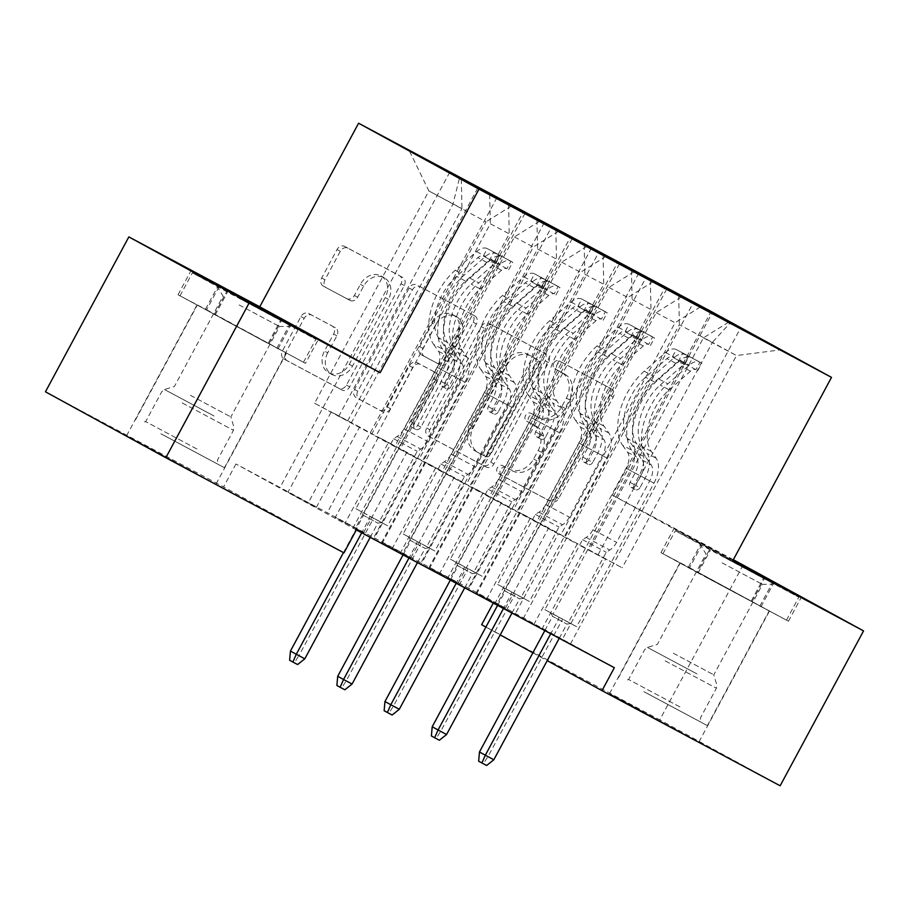 <?xml version="1.0" encoding="UTF-8"?>
<svg xmlns="http://www.w3.org/2000/svg" width="909" height="909" viewBox="0 0 909 909"><rect width="100%" height="100%" fill="white"/><g stroke="black" fill="none" stroke-linecap="round" stroke-linejoin="round"><path stroke-width="0.68" stroke-dasharray="4.54 3.41" d="M553.717 363.111A4.477 3.681 -61.3 0 1 559.092 360.907L608.371 387.223A6.397 5.261 -61.3 0 1 608.416 387.245A6.397 5.261 -61.3 0 1 609.984 395.335L555.399 496.7A6.397 5.261 -61.3 0 1 547.729 499.848L498.45 473.532A4.477 3.681 -61.3 0 1 498.416 473.521A4.477 3.681 -61.3 0 1 497.325 467.851A4.477 3.681 -61.3 0 1 502.688 465.647L509.074 469.055A20.464 16.828 -61.3 0 0 533.617 458.954L538.162 450.512A20.464 16.828 -61.3 0 0 533.151 424.639A20.464 16.828 -61.3 0 0 533.026 424.571L526.652 421.162A4.477 3.681 -61.3 0 1 526.618 421.14A4.477 3.681 -61.3 0 1 525.527 415.481A4.477 3.681 -61.3 0 1 530.89 413.277L537.276 416.686A20.464 16.828 -61.3 0 0 561.819 406.584L566.364 398.142A20.464 16.828 -61.3 0 0 561.353 372.27A20.464 16.828 -61.3 0 0 561.228 372.19L554.842 368.793A4.477 3.681 -61.3 0 1 554.82 368.77A4.477 3.681 -61.3 0 1 553.717 363.111M512.324 470.839A20.464 16.828 -61.3 0 0 536.867 460.738L541.423 452.296A20.464 16.828 -61.3 0 0 536.412 426.412A20.464 16.828 -61.3 0 0 536.276 426.344L529.902 422.946A4.477 3.681 -61.3 0 1 529.867 422.924A4.477 3.681 -61.3 0 1 528.777 417.265A4.477 3.681 -61.3 0 1 534.151 415.061L540.525 418.458A20.464 16.828 -61.3 0 0 565.068 408.368L569.613 399.926A20.464 16.828 -61.3 0 0 564.603 374.042A20.464 16.828 -61.3 0 0 564.478 373.974L558.103 370.565A4.477 3.681 -61.3 0 1 558.069 370.554A4.477 3.681 -61.3 0 1 556.978 364.895A4.477 3.681 -61.3 0 1 562.341 362.691L611.632 389.007A6.397 5.261 -61.3 0 1 611.666 389.029A6.397 5.261 -61.3 0 1 613.234 397.108L558.66 498.473A6.397 5.261 -61.3 0 1 550.99 501.632L501.7 475.316A4.477 3.681 -61.3 0 1 501.677 475.293A4.477 3.681 -61.3 0 1 500.575 469.635A4.477 3.681 -61.3 0 1 505.949 467.431L509.074 469.055M267.132 342.932L197.003 304.935L267.132 342.932M196.696 473.737L126.567 435.741L196.696 473.737M699.328 573.045L769.457 611.03L699.328 573.045M679.648 731.643L609.519 693.647L679.648 731.643M323.309 286.108A6.397 5.261 -61.3 0 1 323.263 286.085A6.397 5.261 -61.3 0 1 321.695 277.995L337.012 249.555A6.397 5.261 -61.3 0 1 344.681 246.407L399.415 275.632A6.397 5.261 -61.3 0 1 399.449 275.654A6.397 5.261 -61.3 0 1 401.017 283.744L346.443 385.109A6.397 5.261 -61.3 0 1 338.773 388.257L284.04 359.032A6.397 5.261 -61.3 0 1 283.994 359.01A6.397 5.261 -61.3 0 1 282.426 350.919L300.924 316.571A6.397 5.261 -61.3 0 1 308.594 313.423L332.024 325.922A6.397 5.261 -61.3 0 1 332.058 325.945A6.397 5.261 -61.3 0 1 333.626 334.035L324.456 351.067A17.112 14.067 -61.3 0 0 328.649 372.701A17.112 14.067 -61.3 0 0 349.272 364.327L385.2 297.595A17.112 14.067 -61.3 0 0 381.019 275.961A17.112 14.067 -61.3 0 0 360.384 284.335L354.396 295.459A6.397 5.261 -61.3 0 1 346.727 298.618L326.558 287.892A6.397 5.261 -61.3 0 1 326.513 287.869A6.397 5.261 -61.3 0 1 324.945 279.779L340.261 251.338A6.397 5.261 -61.3 0 1 347.931 248.191L402.664 277.415A6.397 5.261 -61.3 0 1 402.71 277.438A6.397 5.261 -61.3 0 1 404.278 285.528L349.692 386.893A6.397 5.261 -61.3 0 1 342.023 390.041L287.289 360.816A6.397 5.261 -61.3 0 1 287.255 360.793A6.397 5.261 -61.3 0 1 285.687 352.703L304.185 318.355A6.397 5.261 -61.3 0 1 311.855 315.196L335.273 327.706A6.397 5.261 -61.3 0 1 335.319 327.729A6.397 5.261 -61.3 0 1 336.887 335.819L327.706 352.851L324.456 351.067M356.328 529.924L235.965 463.988L493.973 601.769L493.28 603.053M235.965 463.988L223.603 486.94L45.45 391.802M733.347 559.705L612.28 495.053L711.133 311.469M743.176 564.955L659.775 719.86L481.622 624.722M481.27 326.592A6.397 5.261 -61.3 0 1 488.94 323.445L543.673 352.669A6.397 5.261 -61.3 0 1 543.707 352.692A6.397 5.261 -61.3 0 1 545.275 360.782L490.701 462.136A6.397 5.261 -61.3 0 1 483.031 465.294L428.298 436.07A6.397 5.261 -61.3 0 1 428.253 436.047A6.397 5.261 -61.3 0 1 426.685 427.957L481.27 326.592L484.52 328.376A6.397 5.261 -61.3 0 1 492.189 325.217L546.923 354.453A6.397 5.261 -61.3 0 1 546.968 354.476A6.397 5.261 -61.3 0 1 548.525 362.555L493.951 463.92A6.397 5.261 -61.3 0 1 486.281 467.078L431.548 437.854A6.397 5.261 -61.3 0 1 431.502 437.831A6.397 5.261 -61.3 0 1 429.934 429.741L484.52 328.376M471.544 314.15L416.811 284.926A6.397 5.261 -61.3 0 0 409.141 288.073L354.555 389.438A6.397 5.261 -61.3 0 0 356.123 397.528A6.397 5.261 -61.3 0 0 356.169 397.551L379.587 410.061A6.397 5.261 -61.3 0 0 387.257 406.902L409.391 365.793A6.397 5.261 -61.3 0 1 417.061 362.646L432.604 370.94A6.397 5.261 -61.3 0 1 432.639 370.963A6.397 5.261 -61.3 0 1 434.207 379.042L411.163 421.844A4.477 3.681 -61.3 0 0 412.266 427.503A4.477 3.681 -61.3 0 0 417.663 425.31L473.146 322.263A6.397 5.261 -61.3 0 0 471.578 314.173A6.397 5.261 -61.3 0 0 471.544 314.15L416.811 284.926M524.959 213.376L355.476 528.129L363.611 532.583L335.251 517.448L378.508 437.127L394.926 446.126L376.031 436.036L490.326 223.762L509.233 233.852L394.926 446.126M355.476 528.129L335.251 517.448M586.884 246.453L561.66 262.178L447.364 474.453L463.783 483.452L420.537 563.773L428.673 568.227L400.324 553.081L570.227 237.544M420.537 563.773L400.324 553.081M619.461 263.849L449.989 578.601L458.125 583.055L429.764 567.92L473.01 487.599L489.44 496.598L470.544 486.508L584.839 274.234L603.735 284.324L489.44 496.598M449.989 578.601L429.764 567.92M681.398 296.913L656.162 312.651L541.866 524.925L558.296 533.924L515.051 614.245L523.186 618.699L494.837 603.553L664.729 288.017M515.051 614.245L494.837 603.553M493.973 601.769L614.348 667.706M728.654 322.15L703.418 337.887L589.123 550.161L605.553 559.16L562.307 639.481L570.443 643.936L542.094 628.789L711.986 313.253M562.307 639.481L542.094 628.789M666.717 289.085L497.246 603.837L505.37 608.291L477.02 593.157L520.266 512.835L536.696 521.834L517.8 511.733L632.096 299.47L650.992 309.56L536.696 521.834M497.246 603.837L477.02 593.157M634.141 271.677L608.916 287.414L494.61 499.689L511.04 508.688L467.794 589.009L475.93 593.463L447.58 578.317L617.472 262.781M467.794 589.009L447.58 578.317M572.216 238.612L402.732 553.365L410.868 557.819L382.507 542.684L425.753 462.363L442.183 471.362L423.287 461.272L537.583 248.998L556.478 259.088L442.183 471.362M402.732 553.365L382.507 542.684M539.628 221.217L514.403 236.942L400.108 449.216L416.538 458.216L373.281 538.537L381.416 542.991L353.067 527.856L522.97 212.308M373.281 538.537L353.067 527.856M477.77 188.015L308.219 502.893L316.355 507.347L287.994 492.212L331.251 411.891L347.681 420.89L314.594 403.232L428.889 190.958L486.042 221.807L371.747 434.082L388.177 443.081L344.931 523.391M308.219 502.893L287.994 492.212M489.678 194.378L490.326 223.762M508.586 204.48L509.233 233.852M314.594 403.232L371.747 434.082M338.671 416.413L452.966 204.139L459.431 178.232M511.415 205.991L486.042 221.807M536.946 219.773L537.583 248.998M555.842 229.704L556.478 259.088M400.108 449.216L435.434 468.317L392.188 548.627M514.403 236.942L533.299 247.043L419.004 459.318M558.671 231.227L533.299 247.043M584.203 245.01L584.839 274.234M603.099 254.94L603.735 284.324M447.364 474.453L482.69 493.542L439.445 573.863M561.66 262.178L580.556 272.28L466.26 484.554M605.928 256.452L580.556 272.28M631.448 270.246L632.096 299.47M650.355 280.177L650.992 309.56M494.61 499.689L529.947 518.778L486.701 599.099M608.916 287.414L627.812 297.516L513.517 509.779M653.185 281.688L627.812 297.516M589.123 550.161L622.199 567.83L565.046 536.969L679.353 324.706L712.429 342.363L730.245 322.843M598.133 554.638L712.429 342.363L736.506 355.555L622.199 567.83M678.705 295.482L679.353 324.706M541.866 524.925L577.204 544.014L533.958 624.335M656.162 312.651L675.069 322.752L560.773 535.015M700.441 306.924L675.069 322.752M343.977 552.865L223.603 486.94M780.149 785.785L659.775 719.86M485.895 627.062L500.211 634.902M532.879 652.798L547.195 660.638M347.681 420.89L461.977 208.615L428.889 190.958L409.334 150.78M703.418 337.887L736.506 355.555L780.774 349.829M416.538 458.216L388.177 443.081M463.783 483.452L435.434 468.317M511.04 508.688L482.69 493.542M558.296 533.924L529.947 518.778M605.553 559.16L577.204 544.014M505.37 608.291L548.627 527.97L565.046 536.969M548.627 527.97L520.266 512.835M458.125 583.055L501.37 502.734L517.8 511.733M501.37 502.734L473.01 487.599M410.868 557.819L454.114 477.509L470.544 486.508M454.114 477.509L425.753 462.363M363.611 532.583L406.857 452.273L423.287 461.272M406.857 452.273L378.508 437.127M316.355 507.347L359.6 427.037L376.031 436.036M359.6 427.037L331.251 411.891M461.329 179.243L461.977 208.615M612.28 495.053L732.654 560.989M733.154 560.058L673.955 528.561L732.859 560.603M570.443 643.936L740.346 328.399M638.788 273.154L468.885 588.702M523.186 618.699L693.09 303.163M591.532 247.918L421.628 563.466M475.93 593.463L645.833 277.927M544.275 222.694L374.372 538.23M428.673 568.227L598.576 252.691M497.018 197.458L327.126 512.994M381.416 542.991L551.32 227.455M449.762 172.221L279.87 487.758M534.322 357.828A4.477 3.681 -61.3 0 1 534.356 357.839A4.477 3.681 -61.3 0 1 535.446 363.509L487.542 452.477A4.477 3.681 -61.3 0 1 482.168 454.682L475.441 451.091A20.464 16.828 -61.3 0 1 475.316 451.023A20.464 16.828 -61.3 0 1 470.305 425.151L503.052 364.327A20.464 16.828 -61.3 0 1 527.595 354.237L537.571 359.612A4.477 3.681 -61.3 0 1 537.605 359.623A4.477 3.681 -61.3 0 1 538.696 365.282L535.446 363.509M537.571 359.612L530.845 356.021A20.464 16.828 -61.3 0 0 506.302 366.111L473.555 426.935A20.464 16.828 -61.3 0 0 478.566 452.807A20.464 16.828 -61.3 0 0 478.702 452.875L485.417 456.466A4.477 3.681 -61.3 0 0 490.792 454.261L538.696 365.282M474.793 315.934A6.397 5.261 -61.3 0 1 474.839 315.957A6.397 5.261 -61.3 0 1 476.396 324.047L420.912 427.094A4.477 3.681 -61.3 0 1 415.515 429.287A4.477 3.681 -61.3 0 1 414.424 423.628L437.468 380.826A6.397 5.261 -61.3 0 0 435.9 372.747A6.397 5.261 -61.3 0 0 435.854 372.724L420.322 364.418A6.397 5.261 -61.3 0 0 412.652 367.577L390.518 408.686A6.397 5.261 -61.3 0 1 382.837 411.845L359.419 399.335A6.397 5.261 -61.3 0 1 359.373 399.312A6.397 5.261 -61.3 0 1 357.816 391.222L412.391 289.857A6.397 5.261 -61.3 0 1 420.06 286.71M432.366 323.138A17.112 14.067 -61.3 0 1 452.989 314.764A17.112 14.067 -61.3 0 1 457.182 336.387L444.524 359.896A6.397 5.261 -61.3 0 1 436.854 363.055L421.31 354.76A6.397 5.261 -61.3 0 1 421.265 354.737A6.397 5.261 -61.3 0 1 419.708 346.647L432.366 323.138L435.616 324.922A17.112 14.067 -61.3 0 1 456.238 316.537A17.112 14.067 -61.3 0 1 460.431 338.171L457.182 336.387M435.616 324.922L422.958 348.431A6.397 5.261 -61.3 0 0 424.526 356.521A6.397 5.261 -61.3 0 0 424.56 356.544L440.104 364.839A6.397 5.261 -61.3 0 0 447.773 361.68L460.431 338.171M327.706 352.851A17.112 14.067 -61.3 0 0 331.899 374.485A17.112 14.067 -61.3 0 0 352.522 366.1L388.461 299.368A17.112 14.067 -61.3 0 0 384.268 277.745A17.112 14.067 -61.3 0 0 363.645 286.119L357.646 297.243A6.397 5.261 -61.3 0 1 349.976 300.402L326.558 287.892M697.226 572.511L788.433 621.222L660.979 552.661L697.226 572.511L710.202 548.422M760.958 606.792L773.934 582.703M660.979 552.661L673.955 528.561M688.454 567.08L701.43 542.991M752.175 601.36L764.855 577.817M788.433 621.222L801.408 597.122M305.481 363.316L178.028 294.755L305.481 363.316L318.457 339.216M269.234 343.454L281.904 319.911M278.006 348.897L290.982 324.797M214.274 314.616L227.25 290.516M178.028 294.755L191.004 270.655M205.502 309.185L218.217 285.562M639.97 487.678A3.909 3.216 -61.3 0 1 635.289 489.61A3.909 3.216 -61.3 0 1 635.255 489.599A3.909 3.216 -61.3 0 1 634.3 484.656L639.311 475.35A23.782 13.544 -61.9 0 0 641.481 450.421L636.618 443.535L627.642 438.74L632.505 445.626A23.782 13.544 118.1 0 1 630.335 470.555L553.036 614.109L576.67 626.721L653.957 483.168L644.981 478.373L639.97 487.678L635.743 485.361L640.754 476.066A15.317 8.715 -61.9 0 0 642.152 460.011L637.289 453.137L646.265 457.92L651.128 464.806A15.317 8.715 118.1 0 1 649.73 480.861L616.609 542.366A14.158 8.056 -61.9 0 1 609.791 550.047L606.223 552.274L568.534 622.267L576.67 626.721M687.545 355.635L701.725 363.202L676.319 349.556L687.545 355.635L683.534 363.1L672.296 357.01L676.319 349.556A17.271 9.829 -61.9 0 0 665.581 352.556L644.231 371.213A49.847 28.372 -61.9 0 0 622.631 445.308L631.607 450.103L636.482 456.988A15.317 8.715 118.1 0 1 635.084 473.032L630.073 482.338A3.909 3.216 118.7 0 0 631.028 487.281A3.909 3.216 118.7 0 0 631.051 487.292A3.909 3.216 118.7 0 0 635.743 485.361M653.957 483.168A23.782 13.544 118.1 0 0 656.139 458.238L651.264 451.364A41.371 23.554 -61.9 0 1 669.194 389.859L690.533 371.202A8.795 5.011 -61.9 0 1 695.93 369.633L699.941 362.168A17.271 9.829 -61.9 0 0 689.204 365.168L667.865 383.837A49.847 28.372 -61.9 0 0 646.265 457.92M683.534 363.1L672.296 357.01A8.795 5.011 -61.9 0 0 666.911 358.578L645.572 377.246A41.371 23.554 -61.9 0 0 627.642 438.74M622.631 445.308L627.505 452.193A15.317 8.715 118.1 0 1 626.108 468.237L592.986 529.742A14.158 8.056 118.1 0 1 586.169 537.424L582.589 539.662L544.9 609.644L553.036 614.109M631.607 450.103A49.847 28.372 118.1 0 1 653.207 376.008L674.558 357.351A17.271 9.829 118.1 0 1 682.477 353.715C687.374 355.158 689.261 356.169 688.147 356.748A17.271 9.829 -61.9 0 0 680.227 360.373L658.877 379.042A49.847 28.372 -61.9 0 0 637.289 453.137M651.264 451.364L642.288 446.569A41.371 23.554 118.1 0 1 660.218 385.064L681.557 366.407A8.795 5.011 118.1 0 1 683.704 364.998L684.863 364.293L678.034 361.975A8.795 5.011 -61.9 0 0 675.887 363.373L654.548 382.041A41.371 23.554 -61.9 0 0 636.618 443.535M642.288 446.569L647.151 453.443A23.782 13.544 118.1 0 1 644.981 478.373M544.9 609.644L558.944 617.256L558.376 619.529L552.524 616.313L566.886 624.074L558.376 619.529L550.729 633.732M559.24 638.277L566.886 624.074L570.761 623.563L562.626 619.109L568.534 622.267M684.875 364.293L689.011 356.601L688.147 356.748L683.704 364.998M582.589 539.662L606.223 552.274M544.843 630.585L552.524 616.313L550.809 612.802L562.626 619.109L487.974 756.538L479.463 752.004M493.826 759.754L487.974 756.538L483.372 763.708L486.622 765.492M478.645 761.185L483.372 763.708M697.714 370.667L701.725 363.202M592.713 462.442A3.909 3.216 -61.3 0 1 588.032 464.374A3.909 3.216 -61.3 0 1 587.998 464.363A3.909 3.216 -61.3 0 1 587.044 459.42L592.054 450.114A23.782 13.544 -61.9 0 0 594.225 425.185L589.362 418.31L580.385 413.515L585.248 420.39A23.782 13.544 118.1 0 1 583.078 445.319L505.779 588.873L529.413 601.485L606.701 457.943L597.724 453.148L592.713 462.442L588.487 460.124L593.497 450.83A15.317 8.715 -61.9 0 0 594.895 434.775L590.032 427.9L599.008 432.695L603.871 439.57A15.317 8.715 118.1 0 1 602.474 455.625L569.352 517.13A14.158 8.056 -61.9 0 1 562.535 524.811L558.967 527.038L521.277 597.031L529.413 601.485M640.3 330.399L654.469 337.978L629.062 324.32L640.3 330.399L636.277 337.864L625.04 331.774L629.062 324.32A17.271 9.829 -61.9 0 0 618.325 327.32L596.974 345.988A49.847 28.372 -61.9 0 0 575.374 420.072L584.362 424.867L589.225 431.752A15.317 8.715 118.1 0 1 587.828 447.796L582.817 457.102A3.909 3.216 118.7 0 0 583.771 462.045A3.909 3.216 118.7 0 0 583.794 462.056A3.909 3.216 118.7 0 0 588.487 460.124M606.701 457.943A23.782 13.544 118.1 0 0 608.882 433.014L604.008 426.128A41.371 23.554 -61.9 0 1 621.938 364.634L643.288 345.965A8.795 5.011 -61.9 0 1 648.674 344.397L652.685 336.932A17.271 9.829 -61.9 0 0 641.947 339.932L620.608 358.601A49.847 28.372 -61.9 0 0 599.008 432.695M636.277 337.864L625.04 331.774A8.795 5.011 -61.9 0 0 619.654 333.342L598.315 352.01A41.371 23.554 -61.9 0 0 580.385 413.515M575.374 420.072L580.249 426.957A15.317 8.715 118.1 0 1 578.851 443.001L545.73 504.518A14.158 8.056 118.1 0 1 538.912 512.187L535.333 514.426L497.655 584.419L505.779 588.873M584.362 424.867A49.847 28.372 118.1 0 1 605.962 350.783L627.301 332.115A17.271 9.829 118.1 0 1 635.221 328.479C640.118 329.922 642.015 330.933 640.89 331.512A17.271 9.829 -61.9 0 0 632.971 335.137L611.632 353.806A49.847 28.372 -61.9 0 0 590.032 427.9M604.008 426.128L595.031 421.333A41.371 23.554 118.1 0 1 612.961 359.839L634.3 341.17A8.795 5.011 118.1 0 1 636.448 339.761L637.618 339.057L630.778 336.739A8.795 5.011 -61.9 0 0 628.63 338.137L607.292 356.805A41.371 23.554 -61.9 0 0 589.362 418.31M595.031 421.333L599.895 428.219A23.782 13.544 118.1 0 1 597.724 453.148M497.655 584.419L511.687 592.02L511.119 594.293L505.268 591.089L519.63 598.838L511.119 594.293L503.472 608.496M511.983 613.041L519.63 598.838L523.504 598.327L515.369 593.872L521.277 597.031M637.618 339.057L641.754 331.365L640.89 331.512L636.448 339.761M535.333 514.426L558.967 527.038M497.587 605.349L505.268 591.089L503.552 587.566L515.369 593.872L440.717 731.302L432.207 726.768M446.569 734.517L440.717 731.302L436.115 738.472L439.365 740.256M431.389 735.949L436.115 738.472M650.458 345.431L654.469 337.978M545.457 437.206A3.909 3.216 -61.3 0 1 540.775 439.138A3.909 3.216 -61.3 0 1 540.753 439.127A3.909 3.216 -61.3 0 1 539.787 434.184L544.798 424.878A23.782 13.544 -61.9 0 0 546.979 399.949L542.105 393.074L533.129 388.279L537.992 395.154A23.782 13.544 118.1 0 1 535.821 420.083L458.522 563.637L482.156 576.249L559.444 432.707L550.468 427.912L545.457 437.206L541.23 434.888L546.241 425.594A15.317 8.715 -61.9 0 0 547.638 409.539L542.775 402.664L551.752 407.459L556.615 414.334A15.317 8.715 118.1 0 1 555.217 430.389L522.096 491.894A14.158 8.056 -61.9 0 1 515.278 499.575L511.71 501.802L474.021 571.795L482.156 576.249M593.043 305.163L607.212 312.741L581.805 299.084L593.043 305.163L589.021 312.628L577.783 306.538L581.805 299.084A17.271 9.829 -61.9 0 0 571.068 302.083L549.718 320.752A49.847 28.372 -61.9 0 0 528.118 394.836L537.105 399.63L541.969 406.516A15.317 8.715 118.1 0 1 540.571 422.56L535.56 431.866A3.909 3.216 118.7 0 0 536.515 436.809A3.909 3.216 118.7 0 0 541.23 434.888M559.444 432.707A23.782 13.544 118.1 0 0 561.626 407.777L556.751 400.892A41.371 23.554 -61.9 0 1 574.681 339.398L596.031 320.729A8.795 5.011 -61.9 0 1 601.417 319.161L605.428 311.696A17.271 9.829 -61.9 0 0 594.691 314.696L573.352 333.364A49.847 28.372 -61.9 0 0 551.752 407.459M589.021 312.628L577.783 306.538A8.795 5.011 -61.9 0 0 572.397 308.117L551.059 326.774A41.371 23.554 -61.9 0 0 533.129 388.279M528.118 394.836L532.992 401.721A15.317 8.715 118.1 0 1 531.595 417.765L498.473 479.282A14.158 8.056 118.1 0 1 491.655 486.963L488.076 489.19L450.398 559.183L458.522 563.637M537.105 399.63A49.847 28.372 118.1 0 1 558.705 325.547L580.044 306.878A17.271 9.829 118.1 0 1 587.964 303.242C592.861 304.685 594.759 305.697 593.634 306.276A17.271 9.829 -61.9 0 0 585.714 309.901L564.375 328.569A49.847 28.372 -61.9 0 0 542.775 402.664M556.751 400.892L547.775 396.097A41.371 23.554 118.1 0 1 565.705 334.603L587.044 315.934A8.795 5.011 118.1 0 1 589.191 314.525L590.361 313.821L583.521 311.503A8.795 5.011 -61.9 0 0 581.374 312.901L560.035 331.569A41.371 23.554 -61.9 0 0 542.105 393.074M536.515 436.809A3.909 3.216 118.7 0 0 536.549 436.82L540.753 439.127M547.775 396.097L552.649 402.982A23.782 13.544 118.1 0 1 550.468 427.912M450.398 559.183L464.431 566.784L463.874 569.057L458.011 565.852L472.373 573.602L463.874 569.057L456.216 583.26M464.726 587.805L472.373 573.602L476.248 573.102L468.112 568.648L474.021 571.795M590.361 313.821L594.497 306.128L593.634 306.276L589.191 314.525M488.076 489.19L511.71 501.802M450.33 580.112L458.011 565.852L456.307 562.33L468.112 568.648L393.461 706.077L384.95 701.532M399.312 709.281L393.461 706.077L388.859 713.235L392.109 715.019M384.132 710.713L388.859 713.235M603.201 320.195L607.212 312.741M646.276 692.942L701.646 722.53L646.276 692.942M679.875 706.907L628.608 679.5L679.875 706.907M721.03 555.581L774.354 584.067L721.03 555.581M722.11 562.853L762.481 584.419L722.11 562.853M673.421 653.264L713.792 674.842L673.421 653.264M643.811 691.647L707.384 725.621L643.811 691.647M705.6 576.908L769.162 610.882L705.6 576.908M689.579 567.705L786.455 620.154L662.956 553.729L689.579 567.705L701.941 544.752L798.806 597.202L710.44 550.013L675.319 530.776L701.941 544.752M751.323 600.917L763.685 577.965M786.455 620.154L798.806 597.202M759.833 606.178L772.184 583.226M698.078 572.965L710.44 550.013M662.956 553.729L675.319 530.776M163.325 435.036L218.694 464.624L163.325 435.036M196.923 449.001L145.656 421.606L196.923 449.001M238.078 297.675L291.403 326.172L238.078 297.675M239.158 304.947L279.529 326.524L239.158 304.947M190.481 395.358L230.841 416.936L190.481 395.358M160.859 433.741L224.432 467.715L160.859 433.741M222.648 319.002L286.221 352.976L222.648 319.002M206.627 309.799L303.504 362.248L180.005 295.823L206.627 309.799L218.989 286.846L315.855 339.307L227.489 292.107L192.367 272.87L218.989 286.846M268.371 343.011L280.733 320.059M303.504 362.248L315.855 339.307M276.881 348.272L289.232 325.331M215.126 315.059L227.489 292.107M180.005 295.823L192.367 272.87M498.212 411.97A3.909 3.216 -61.3 0 1 493.519 413.902A3.909 3.216 -61.3 0 1 493.496 413.89A3.909 3.216 -61.3 0 1 492.53 408.948L497.541 399.642A23.782 13.544 -61.9 0 0 499.723 374.713L494.848 367.838L485.872 363.043L490.735 369.918A23.782 13.544 118.1 0 1 488.565 394.847L411.277 538.401L434.9 551.013L512.187 407.471L503.211 402.676L498.212 411.97L493.973 409.652L498.984 400.358A15.317 8.715 -61.9 0 0 500.382 384.302L495.519 377.428L504.495 382.223L509.358 389.097A15.317 8.715 118.1 0 1 507.961 405.153L474.839 466.658A14.158 8.056 -61.9 0 1 468.033 474.339L464.454 476.566L426.764 546.559L434.9 551.013M545.786 279.927L559.955 287.505L534.549 273.848L545.786 279.927L541.764 287.392L530.538 281.313L534.549 273.848A17.271 9.829 -61.9 0 0 523.811 276.847L502.472 295.516A49.847 28.372 -61.9 0 0 480.872 369.599L489.849 374.394L494.712 381.28A15.317 8.715 118.1 0 1 493.314 397.324L488.303 406.63A3.909 3.216 118.7 0 0 489.258 411.572A3.909 3.216 118.7 0 0 489.292 411.584A3.909 3.216 118.7 0 0 493.973 409.652M512.187 407.471A23.782 13.544 118.1 0 0 514.369 382.541L509.494 375.656A41.371 23.554 -61.9 0 1 527.425 314.162L548.775 295.493A8.795 5.011 -61.9 0 1 554.16 293.925L558.183 286.46A17.271 9.829 -61.9 0 0 547.434 289.471L526.095 308.128A49.847 28.372 -61.9 0 0 504.495 382.223M541.764 287.392L530.538 281.313A8.795 5.011 -61.9 0 0 525.141 282.881L503.802 301.538A41.371 23.554 -61.9 0 0 485.872 363.043M480.872 369.599L485.736 376.485A15.317 8.715 118.1 0 1 484.338 392.529L451.216 454.046A14.158 8.056 118.1 0 1 444.399 461.727L440.831 463.954L403.142 533.947L411.277 538.401M489.849 374.394A49.847 28.372 118.1 0 1 511.449 300.311L532.788 281.642A17.271 9.829 118.1 0 1 540.707 278.006C545.605 279.449 547.502 280.461 546.377 281.04A17.271 9.829 -61.9 0 0 538.458 284.676L517.119 303.333A49.847 28.372 -61.9 0 0 495.519 377.428M509.494 375.656L500.518 370.861A41.371 23.554 118.1 0 1 518.448 309.367L539.798 290.698A8.795 5.011 118.1 0 1 541.934 289.289L543.105 288.585L536.265 286.267A8.795 5.011 -61.9 0 0 534.117 287.676L512.778 306.333A41.371 23.554 -61.9 0 0 494.848 367.838M500.518 370.861L505.393 377.746A23.782 13.544 118.1 0 1 503.211 402.676M403.142 533.947L417.174 541.548L416.617 543.821L410.754 540.616L425.117 548.366L416.617 543.821L408.959 558.024M417.47 562.569L425.117 548.366L428.991 547.866L420.856 543.412L426.764 546.559M543.105 288.585L547.241 280.904L546.377 281.04L541.934 289.289M440.831 463.954L464.454 476.566M403.073 554.876L410.754 540.616L409.05 537.094L420.856 543.412L346.204 680.841L337.705 676.296M352.067 684.045L346.204 680.841L341.602 687.999L344.852 689.783M336.875 685.477L341.602 687.999M555.944 294.959L559.955 287.505M450.955 386.734A3.909 3.216 -61.3 0 1 446.262 388.666A3.909 3.216 -61.3 0 1 446.239 388.654A3.909 3.216 -61.3 0 1 445.285 383.712L450.285 374.406A23.782 13.544 -61.9 0 0 452.466 349.476L447.592 342.602L438.615 337.807L443.49 344.681A23.782 13.544 118.1 0 1 441.308 369.611L364.02 513.165L387.643 525.777L464.942 382.234L455.954 377.44L450.955 386.734L446.717 384.427L451.728 375.122A15.317 8.715 -61.9 0 0 453.125 359.066L448.262 352.192L457.238 356.987L462.113 363.861A15.317 8.715 118.1 0 1 460.704 379.917L427.594 441.422A14.158 8.056 -61.9 0 1 420.776 449.103L417.197 451.33L379.507 521.323L387.643 525.777M498.53 254.69L512.71 262.269L487.292 248.612L498.53 254.69L494.507 262.156L483.281 256.077L487.292 248.612A17.271 9.829 -61.9 0 0 476.555 251.611L455.216 270.28A49.847 28.372 -61.9 0 0 433.616 344.363L442.592 349.158L447.455 356.044A15.317 8.715 118.1 0 1 446.058 372.088L441.047 381.394A3.909 3.216 118.7 0 0 442.013 386.336A3.909 3.216 118.7 0 0 442.035 386.348A3.909 3.216 118.7 0 0 446.717 384.427M464.942 382.234A23.782 13.544 118.1 0 0 467.112 357.305L462.249 350.419A41.371 23.554 -61.9 0 1 480.168 288.926L501.518 270.257A8.795 5.011 -61.9 0 1 506.904 268.689L510.926 261.224A17.271 9.829 -61.9 0 0 500.177 264.235L478.838 282.892A49.847 28.372 -61.9 0 0 457.238 356.987M494.507 262.156L483.281 256.077A8.795 5.011 -61.9 0 0 477.884 257.645L456.545 276.302A41.371 23.554 -61.9 0 0 438.615 337.807M433.616 344.363L438.479 351.249A15.317 8.715 118.1 0 1 437.081 367.293L403.96 428.809A14.158 8.056 118.1 0 1 397.142 436.49L393.574 438.717L355.885 508.71L364.02 513.165M442.592 349.158A49.847 28.372 118.1 0 1 464.192 275.075L485.531 256.406A17.271 9.829 118.1 0 1 493.451 252.782C498.348 254.213 500.245 255.224 499.121 255.804A17.271 9.829 -61.9 0 0 491.201 259.44L469.862 278.097A49.847 28.372 -61.9 0 0 448.262 352.192M462.249 350.419L453.261 345.625A41.371 23.554 118.1 0 1 471.192 284.131L492.542 265.462A8.795 5.011 118.1 0 1 494.678 264.065L495.848 263.349L489.008 261.031A8.795 5.011 -61.9 0 0 486.872 262.44L465.522 281.097A41.371 23.554 -61.9 0 0 447.592 342.602M453.261 345.625L458.136 352.51A23.782 13.544 118.1 0 1 455.954 377.44M355.885 508.71L369.929 516.323L369.361 518.584L363.498 515.38L377.86 523.13L369.361 518.584L361.714 532.788M370.213 537.333L377.86 523.13L381.735 522.63L373.599 518.175L379.507 521.323M495.848 263.36L499.984 255.668L499.121 255.804L494.678 264.065M393.574 438.717L417.197 451.33M343.466 552.592L363.498 515.38L361.793 511.858L373.599 518.175L298.947 655.605L290.448 651.06M304.81 658.809L298.947 655.605L294.346 662.763L297.595 664.547M289.619 660.241L294.346 662.763M508.688 269.723L512.71 262.269M562.341 362.691L559.092 360.907M505.949 467.431L502.688 465.647M534.151 415.061L530.89 413.277M564.478 373.974L561.228 372.19M569.613 399.926L566.364 398.142M565.068 408.368L561.819 406.584M540.525 418.458L537.276 416.686M529.902 422.946L526.652 421.162M536.276 426.344L533.026 424.571M541.423 452.296L538.162 450.512M536.867 460.738L533.617 458.954M501.7 475.316L498.45 473.532M550.99 501.632L547.729 499.848M558.66 498.473L555.399 496.7M613.234 397.108L609.984 395.335M611.632 389.007L608.371 387.223M558.103 370.565L554.842 368.793L558.069 370.554M429.934 429.741L426.685 427.957M431.548 437.854L428.298 436.07M486.281 467.078L483.031 465.294M493.951 463.92L490.701 462.136M548.525 362.555L545.275 360.782M492.189 325.217L488.94 323.445M490.792 454.261L487.542 452.477M485.417 456.466L482.168 454.682M478.702 452.875L475.441 451.091M473.555 426.935L470.305 425.151M506.302 366.111L503.052 364.327M530.845 356.021L527.595 354.237M412.391 289.857L409.141 288.073M357.816 391.222L354.555 389.438M382.837 411.845L379.587 410.061M390.518 408.686L387.257 406.902M412.652 367.577L409.391 365.793M420.322 364.418L417.061 362.646M435.854 372.724L432.604 370.94M437.468 380.826L434.207 379.042M414.424 423.628L411.163 421.844M420.912 427.094L417.663 425.31M476.396 324.047L473.146 322.263M447.773 361.68L444.524 359.896M440.104 364.839L436.854 363.055M424.56 356.544L421.31 354.76M422.958 348.431L419.708 346.647M349.976 300.402L346.727 298.618M357.646 297.243L354.396 295.459M363.645 286.119L360.384 284.335M388.461 299.368L385.2 297.595M352.522 366.1L349.272 364.327M336.887 335.819L333.626 334.035M335.273 327.706L332.024 325.922M311.855 315.196L308.594 313.423M304.185 318.355L300.924 316.571M285.687 352.703L282.426 350.919M287.289 360.816L284.04 359.032M342.023 390.041L338.773 388.257M349.692 386.893L346.443 385.109M404.278 285.528L401.017 283.744M347.931 248.191L344.681 246.407M340.261 251.338L337.012 249.555M324.945 279.779L321.695 277.995M658.877 379.042L667.865 383.837M669.194 389.859L660.218 385.064M640.754 476.066L649.73 480.861M592.986 529.742L616.609 542.366M626.108 468.237L635.084 473.032M639.311 475.35L630.335 470.555M642.152 460.011L651.128 464.806M627.505 452.193L636.482 456.988M656.139 458.238L647.151 453.443M641.481 450.421L632.505 445.626M644.231 371.213L653.207 376.008M654.548 382.041L645.572 377.246M680.227 360.373L689.204 365.168M690.533 371.202L681.557 366.407M665.581 352.556L674.558 357.351M675.887 363.373L666.911 358.578M586.169 537.424L609.791 550.047M678.034 361.975L682.477 353.715M630.073 482.338L634.3 484.656M611.632 353.806L620.608 358.601M621.938 364.634L612.961 359.839M593.497 450.83L602.474 455.625M545.73 504.518L569.352 517.13M578.851 443.001L587.828 447.796M592.054 450.114L583.078 445.319M594.895 434.775L603.871 439.57M580.249 426.957L589.225 431.752M608.882 433.014L599.895 428.219M594.225 425.185L585.248 420.39M596.974 345.988L605.962 350.783M607.292 356.805L598.315 352.01M632.971 335.137L641.947 339.932M643.288 345.965L634.3 341.17M618.325 327.32L627.301 332.115M628.63 338.137L619.654 333.342M538.912 512.187L562.535 524.811M630.778 336.739L635.221 328.479M582.817 457.102L587.044 459.42M564.375 328.569L573.352 333.364M574.681 339.398L565.705 334.603M546.241 425.594L555.217 430.389M498.473 479.282L522.096 491.894M531.595 417.765L540.571 422.56M544.798 424.878L535.821 420.083M547.638 409.539L556.615 414.334M532.992 401.721L541.969 406.516M561.626 407.777L552.649 402.982M546.979 399.949L537.992 395.154M549.718 320.752L558.705 325.547M560.035 331.569L551.059 326.774M585.714 309.901L594.691 314.696M596.031 320.729L587.044 315.934M571.068 302.083L580.044 306.878M581.374 312.901L572.397 308.117M491.655 486.963L515.278 499.575M583.521 311.503L587.964 303.242M535.56 431.866L539.787 434.184M665.149 660.832L716.417 688.227L665.149 660.832M696.998 673.91L647.413 647.413L696.998 673.91M182.198 402.926L233.465 430.321L182.198 402.926M214.047 416.004L164.461 389.507L214.047 416.004M517.119 303.333L526.095 308.128M527.425 314.162L518.448 309.367M498.984 400.358L507.961 405.153M451.216 454.046L474.839 466.658M484.338 392.529L493.314 397.324M497.541 399.642L488.565 394.847M500.382 384.302L509.358 389.097M485.736 376.485L494.712 381.28M514.369 382.541L505.393 377.746M499.723 374.713L490.735 369.918M502.472 295.516L511.449 300.311M512.778 306.333L503.802 301.538M538.458 284.676L547.434 289.471M548.775 295.493L539.798 290.698M523.811 276.847L532.788 281.642M534.117 287.676L525.141 282.881M444.399 461.727L468.033 474.339M536.265 286.267L540.707 278.006M488.303 406.63L492.53 408.948M469.862 278.097L478.838 282.892M480.168 288.926L471.192 284.131M451.728 375.122L460.704 379.917M403.96 428.809L427.594 441.422M437.081 367.293L446.058 372.088M450.285 374.406L441.308 369.611M453.125 359.066L462.113 363.861M438.479 351.249L447.455 356.044M467.112 357.305L458.136 352.51M452.466 349.476L443.49 344.681M455.216 270.28L464.192 275.075M465.522 281.097L456.545 276.302M491.201 259.44L500.177 264.235M501.518 270.257L492.542 265.462M476.555 251.611L485.531 256.406M486.872 262.44L477.884 257.645M397.142 436.49L420.776 449.103M489.008 261.031L493.451 252.782M441.047 381.394L445.285 383.712M216.069 483.94L286.505 353.135M699.021 741.835L769.457 611.03M609.519 693.647L679.955 562.841M126.567 435.741L197.003 304.935M564.603 374.042L561.353 372.27M529.867 422.924L526.618 421.14M536.412 426.412L533.151 424.639M501.677 475.293L498.416 473.521M611.666 389.029L608.416 387.245M431.502 437.831L428.253 436.047M537.605 359.623L534.356 357.839M478.566 452.807L475.316 451.023M435.9 372.747L432.639 370.963M415.515 429.287L412.266 427.503M456.238 316.537L452.989 314.764M424.526 356.521L421.265 354.737M474.839 315.957L471.578 314.173M384.268 277.745L381.019 275.961M331.899 374.485L328.649 372.701M335.319 327.729L332.058 325.945M287.255 360.793L283.994 359.01M326.513 287.869L323.263 286.085M699.975 362.18L676.512 349.658M695.964 369.645L672.535 357.135M631.028 487.281L635.255 489.599M652.719 336.955L629.255 324.422M648.708 344.409L625.278 331.899M583.771 462.045L587.998 464.363M605.462 311.719L581.999 299.186M601.451 319.173L578.022 306.663M774.354 584.067L762.481 584.419L713.792 674.842L716.769 684.75L716.417 688.227L700.328 718.121L701.646 722.53M618.461 677.739L680.239 563.001M707.384 725.621L769.162 610.882M699.771 543.912L706.009 554.024L657.332 644.436L647.413 647.413L644.708 649.617L628.608 679.5L624.199 680.83M291.403 326.172L279.529 326.524L230.841 416.936L233.818 426.855L233.465 430.321L217.376 460.215L218.694 464.624M135.509 419.833L197.287 305.094M224.432 467.715L286.221 352.976M216.819 286.005L223.057 296.118L174.38 386.53L164.461 389.507L161.757 391.711L145.656 421.606L141.247 422.924M558.206 286.483L534.742 273.95M554.206 293.937L530.776 281.426M489.258 411.572L493.496 413.89M510.949 261.247L487.485 248.714M506.949 268.712L483.52 256.19M442.013 386.336L446.239 388.654"/><path stroke-width="1.36" d="M128.851 236.897L249.225 302.833L380.121 372.735L259.758 306.799L128.851 236.897L45.45 391.802L165.824 457.727L343.977 552.865L356.328 529.924L614.348 667.706L601.997 690.647L780.149 785.785L863.55 630.891L733.347 559.705M259.758 306.799L358.601 123.215L711.133 311.469L831.508 377.394L478.975 189.14L358.601 123.215M493.28 603.053L481.622 624.722L485.895 627.062M730.245 322.843L730.677 322.388L478.123 187.356L449.762 172.221L461.317 178.539L461.329 179.243M730.677 322.388L780.774 349.829L728.654 322.15M461.317 178.539L409.334 150.78L459.431 178.232L728.791 322.07M489.667 193.685L489.678 194.378M508.574 203.775L508.586 204.48M536.924 218.921L536.946 219.773M555.831 229.011L555.842 229.704M584.18 244.157L584.203 245.01M603.087 254.247L603.099 254.94M631.437 269.394L631.448 270.246M650.333 279.483L650.355 280.177M678.693 294.63L678.705 295.482M249.225 302.833L165.824 457.727M831.508 377.394L732.654 560.989L863.55 630.891M380.121 372.735L478.975 189.14M500.211 634.902L532.879 652.798M547.195 660.638L601.997 690.647M732.859 560.603L801.408 597.122L733.154 560.058M318.457 339.216L191.004 270.655L318.457 339.216M667.138 288.301L666.717 289.085M619.881 263.065L619.461 263.849M572.636 237.828L572.216 238.612M525.379 212.592L524.959 213.376M478.123 187.356L477.77 188.015M544.843 630.585L479.463 752.004L485.326 755.209L550.729 633.732M493.826 759.754L486.622 765.492L481.895 762.958L485.326 755.209L493.826 759.754L559.24 638.277M481.895 762.958L478.645 761.185L479.463 752.004M497.587 605.349L432.207 726.768L438.07 729.972L503.472 608.496M446.569 734.517L439.365 740.256L434.638 737.722L438.07 729.972L446.569 734.517L511.983 613.041M434.638 737.722L431.389 735.949L432.207 726.768M450.33 580.112L384.95 701.532L390.813 704.736L456.216 583.26M399.312 709.281L392.109 715.019L387.382 712.497L390.813 704.736L399.312 709.281L464.726 587.805M387.382 712.497L384.132 710.713L384.95 701.532M403.073 554.876L337.705 676.296L343.557 679.5L408.959 558.024M352.067 684.045L344.852 689.783L340.125 687.261L343.557 679.5L352.067 684.045L417.47 562.569M340.125 687.261L336.875 685.477L337.705 676.296M343.466 552.592L290.448 651.06L296.3 654.264L361.714 532.788M304.81 658.809L297.595 664.547L292.868 662.025L296.3 654.264L304.81 658.809L370.213 537.333M292.868 662.025L289.619 660.241L290.448 651.06"/></g></svg>

